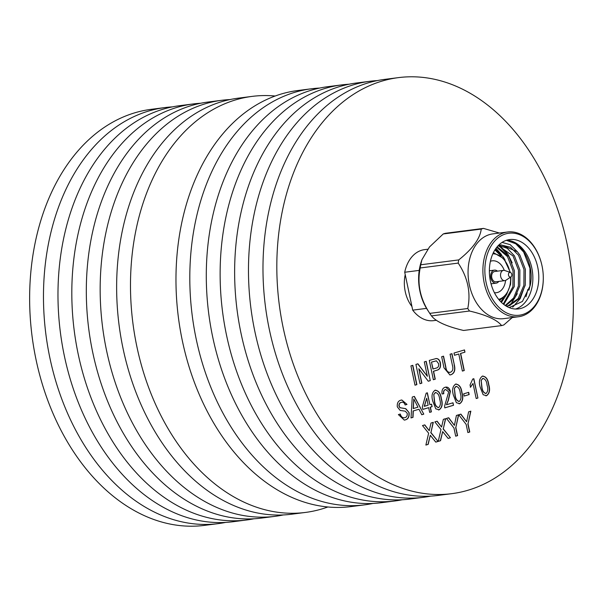 <?xml version="1.0" encoding="UTF-8"?>
<svg xmlns="http://www.w3.org/2000/svg" width="603" height="603" viewBox="0 0 603 603"><rect width="100%" height="100%" fill="white"/><g stroke="black" fill="none" stroke-linecap="round" stroke-linejoin="round"><path stroke-width="0.9" d="M497.452 271.154A6.573 4.605 82.7 0 0 494.46 270.129A6.573 4.605 82.7 0 0 490.774 274.591A6.573 4.605 82.7 0 0 496.133 283.161A6.573 4.605 82.7 0 0 498.771 281.413M499.518 300.377L506.588 294.558L510.583 284.36L510.96 276.898L505.992 280.199A5.171 3.626 -97.3 0 1 504.854 280.636A5.171 3.626 -97.3 0 1 500.633 273.883A5.171 3.626 -97.3 0 1 503.535 270.37A5.171 3.626 -97.3 0 1 504.749 270.506L510.387 272.45A2.374 1.666 82.7 0 0 508.487 273.996A2.374 1.666 82.7 0 0 509.12 276.506A2.374 1.666 82.7 0 0 510.952 276.898A2.374 1.666 82.7 0 0 511.766 275.488A2.374 1.666 82.7 0 0 510.387 272.45L503.987 258.732L493.39 252.619M503.535 270.37L494.641 271.516A5.171 3.626 82.7 0 0 491.731 275.028A5.171 3.626 82.7 0 0 495.952 281.774L504.854 280.636M494.43 292.726A16.07 11.269 82.7 0 0 496.352 292.719A16.07 11.269 82.7 0 0 505.563 280.44M515.527 309.03A34.951 24.512 82.7 0 0 532.223 285.943A34.951 24.512 82.7 0 0 506.701 240.205M509.226 307.598L522.439 301.44L530.165 285.618C534.967 264.996 521.701 240.416 506.482 240.198M542.542 287.179A41.328 28.982 82.7 0 0 543.303 278.028A41.328 28.982 82.7 0 0 541.396 263.194A41.328 28.982 82.7 0 0 512.12 233.09A41.328 28.982 82.7 0 0 485.619 261.295A41.328 28.982 82.7 0 0 507.462 313.304A41.328 28.982 82.7 0 0 542.542 287.179M543.303 278.028L543.303 278.284A42.73 29.962 -97.3 0 1 542.519 287.744A42.73 29.962 -97.3 0 1 518.527 316.741A42.73 29.962 -97.3 0 1 483.674 260.986A42.73 29.962 -97.3 0 1 507.658 231.982A42.73 29.962 -97.3 0 1 541.336 262.946L541.396 263.194M443.235 233.956A49.506 34.718 -97.3 0 1 445.511 233.278L483.516 228.401A49.506 34.718 82.7 0 0 481.239 229.08L443.235 233.956L429.487 246.951L421.919 259.727L421.233 261.815A42.73 29.962 82.7 0 0 419.402 269.224A42.73 29.962 82.7 0 0 427.369 309.686L429.766 313.379L467.77 308.51C470.973 292.606 467.785 277.47 458.205 263.096L420.201 267.973C416.997 283.87 420.185 299.005 429.766 313.379A49.506 34.718 -97.3 0 0 431.507 315.889C435.773 321.55 446.469 326.411 463.571 330.467L501.575 325.597C497.302 319.937 486.613 315.075 469.511 311.012L431.507 315.889M420.201 267.973A49.506 34.718 -97.3 0 1 420.449 266.368A49.506 34.718 -97.3 0 1 420.736 264.785L458.74 259.908A49.506 34.718 82.7 0 0 458.453 261.498A49.506 34.718 82.7 0 0 458.205 263.096M507.658 231.982L492.824 233.889A42.73 29.962 82.7 0 0 468.84 262.885A42.73 29.962 82.7 0 0 503.693 318.648L518.527 316.741M525.929 296.827A42.73 29.962 82.7 0 0 527.685 289.644M467.77 308.51A49.506 34.718 82.7 0 0 469.511 311.012M501.575 325.597A49.506 34.718 82.7 0 0 503.852 324.919L512.271 317.547M517.291 293.676L510.138 305.404M524.422 286.945L520.185 298.658L512.716 307.191M506.369 240.311L515.784 243.793L523.645 252.031L529.947 268.192L529.916 286.237L528.959 290.164M490.013 263.292A34.951 24.512 82.7 0 0 518.527 308.909A34.951 24.512 82.7 0 0 538.155 285.181A34.951 24.512 82.7 0 0 509.633 239.564A34.951 24.512 82.7 0 0 490.013 263.292M495.99 248.293L501.447 254.519M500.196 245.979L507.832 254.059L512.166 262.833M499.088 245.76L506.942 253.81M405.224 274.651A29.359 20.585 82.7 0 0 405.231 291.566A29.359 20.585 82.7 0 0 411.932 306.482M172.352 106.882A209.723 147.057 82.7 0 0 165.071 107.553L151.225 109.331A209.723 147.057 82.7 0 0 36.029 359.607A209.723 147.057 82.7 0 0 204.583 525.371L218.429 523.6A209.723 147.057 82.7 0 0 225.643 522.409M165.071 107.553A209.723 147.057 82.7 0 0 49.868 357.835A209.723 147.057 82.7 0 0 218.429 523.6M200.701 103.249A209.723 147.057 82.7 0 0 193.412 103.92L179.573 105.698A209.723 147.057 82.7 0 0 64.37 355.974A209.723 147.057 82.7 0 0 232.931 521.738L246.77 519.959A209.723 147.057 82.7 0 0 253.991 518.776M193.412 103.92A209.723 147.057 82.7 0 0 78.209 354.195A209.723 147.057 82.7 0 0 246.77 519.959M230.037 99.563A209.723 147.057 82.7 0 0 221.761 100.286L207.914 102.058A209.723 147.057 82.7 0 0 92.711 352.34A209.723 147.057 82.7 0 0 261.272 518.105L275.119 516.326A209.723 147.057 82.7 0 0 283.312 514.939M221.761 100.286A209.723 147.057 82.7 0 0 106.558 350.562A209.723 147.057 82.7 0 0 275.119 516.326M275.149 96.02A209.723 147.057 82.7 0 0 252.077 96.397L238.238 98.168A209.723 147.057 82.7 0 0 123.035 348.451A209.723 147.057 82.7 0 0 291.596 514.216L305.435 512.437A209.723 147.057 82.7 0 0 327.851 506.98M252.077 96.397A209.723 147.057 82.7 0 0 136.881 346.672A209.723 147.057 82.7 0 0 305.435 512.437M319.688 88.061A209.723 147.057 82.7 0 0 311.404 88.784L297.565 90.563A209.723 147.057 82.7 0 0 182.362 340.838A209.723 147.057 82.7 0 0 350.923 506.603L364.762 504.832A209.723 147.057 82.7 0 0 372.963 503.437M311.404 88.784A209.723 147.057 82.7 0 0 196.201 339.067A209.723 147.057 82.7 0 0 364.762 504.832M349.009 84.224A209.723 147.057 82.7 0 0 341.728 84.895L327.881 86.674A209.723 147.057 82.7 0 0 212.686 336.949A209.723 147.057 82.7 0 0 381.239 502.714L395.086 500.942A209.723 147.057 82.7 0 0 402.299 499.751M341.728 84.895A209.723 147.057 82.7 0 0 226.524 335.178A209.723 147.057 82.7 0 0 395.086 500.942M377.357 80.591A209.723 147.057 82.7 0 0 370.069 81.262L356.23 83.041A209.723 147.057 82.7 0 0 241.027 333.316A209.723 147.057 82.7 0 0 409.588 499.08L423.427 497.302A209.723 147.057 82.7 0 0 430.648 496.118M370.069 81.262A209.723 147.057 82.7 0 0 254.873 331.544A209.723 147.057 82.7 0 0 423.427 497.302M398.417 77.629L384.571 79.4A209.723 147.057 82.7 0 0 269.375 329.683A209.723 147.057 82.7 0 0 437.929 495.447L451.775 493.669A209.723 147.057 82.7 0 0 566.971 243.393A209.723 147.057 82.7 0 0 398.417 77.629A209.723 147.057 82.7 0 0 283.214 327.904A209.723 147.057 82.7 0 0 451.775 493.669M455.642 384.126C459.154 384.315 461.272 387.149 461.996 392.636C463.541 397.874 462.795 401.56 459.757 403.678L456.381 402.706L453.411 395.191C451.866 389.945 452.604 386.259 455.642 384.126L456.23 384.005M455.446 384.156C458.958 384.337 461.076 387.171 461.8 392.659C463.345 397.897 462.599 401.583 459.561 403.701L459.147 403.806M473.837 378.707L477.908 398.01L476.189 398.523L473.016 383.478L470.528 387.247L470.046 384.963L472.729 379.038L473.837 378.707M440.544 440.703L438.238 441.388L440.997 429.524L434.853 421.881L437.13 421.203L441.577 427.03L443.363 419.349L445.67 418.655L443.295 428.876L450.426 437.755L448.15 438.434L442.662 431.597L440.544 440.703L438.245 441.351M482.423 376.151C485.935 376.332 488.053 379.166 488.777 384.654C490.322 389.9 489.576 393.578 486.538 395.704L483.161 394.731L480.192 387.216C478.646 381.97 479.385 378.285 482.423 376.151L483.011 376.031M482.219 376.174C485.739 376.362 487.857 379.197 488.573 384.684C490.118 389.922 489.38 393.608 486.342 395.726L485.928 395.832M431.386 411.864L429.668 412.377L428.68 407.673L422.839 409.414L422.319 406.942L426.17 393.171L427.369 392.809L429.871 404.688L431.59 404.176L432.11 406.656L430.391 407.168L431.386 411.864L429.66 412.346M405.457 419.854L404.312 420.095L398.387 414.593L400.279 414.027C401.191 416.997 402.729 418.203 404.907 417.645C406.641 417.201 407.424 415.776 407.251 413.372L405.276 411.186L400.166 410.439L397.309 406.859C396.985 403.121 398.161 400.897 400.844 400.188L401.802 399.977L407.002 404.402L405.118 404.96C404.334 402.661 403.09 401.802 401.387 402.389C399.774 402.698 399.035 403.942 399.156 406.113L400 407.681L405.811 408.698L409.113 412.678C409.467 416.628 408.246 419.017 405.457 419.854L404.214 420.11M404.214 417.781L404.907 417.645M401.945 402.261L401.191 402.42C399.578 402.729 398.839 403.965 398.96 406.143L399.156 406.113M452.386 365.207L450.072 354.225L451.956 353.667L454.3 364.77C455.597 370.031 454.481 373.355 450.961 374.742L449.944 374.96L443.996 367.838L441.66 356.727L443.544 356.169L445.858 367.144C446.356 370.875 447.833 372.601 450.29 372.307C452.747 371.32 453.448 368.953 452.386 365.207M449.642 372.435L450.29 372.307M421.866 383.139L419.974 383.704L415.912 364.4L417.902 363.805L427.354 376.302L424.316 361.898L426.208 361.333L430.278 380.636L428.281 381.232L418.829 368.735L421.866 383.139L419.967 383.674M416.884 384.624L415 385.189L410.929 365.885L412.821 365.32L416.884 384.624L414.992 385.151M469.76 431.997L467.875 432.562L466.149 424.384L458.732 414.766L460.888 414.125L466.601 421.746L468.606 411.826L470.845 411.163L468.041 423.819L469.76 431.997L467.868 432.532M435.253 379.151L433.369 379.717L429.298 360.413L436.24 358.536C438.343 358.574 439.738 360.059 440.424 362.998C441.004 367.144 439.821 369.564 436.866 370.257L433.587 371.237L435.253 379.151L433.361 379.686M435.818 358.574L436.044 358.566C438.147 358.604 439.542 360.089 440.228 363.021L440.424 362.998M464.265 370.513L462.38 371.079L458.777 353.999L454.489 355.28L454.014 353.049L464.491 349.928L464.958 352.16L460.669 353.433L464.265 370.513L462.373 371.041M413.017 417.336L411.012 417.932L412.264 397.045L414.389 396.412L423.773 414.133L421.768 414.728L418.995 409.241L413.289 410.945L413.017 417.336L411.012 417.902M435.042 390.262C438.562 390.442 440.672 393.284 441.396 398.771C442.941 404.01 442.195 407.696 439.165 409.814L435.781 408.842L432.811 401.327C431.266 396.081 432.004 392.395 435.042 390.262L435.63 390.141M434.846 390.292C438.358 390.473 440.476 393.307 441.2 398.794C442.745 404.033 441.999 407.718 438.961 409.836L438.547 409.942M428.183 444.381L425.876 445.067L428.635 433.21L422.499 425.56L424.768 424.881L429.223 430.708L431.002 423.027L433.308 422.341L430.934 432.555L438.064 441.441L435.788 442.12L430.301 435.283L428.183 444.381L425.884 445.029M457.571 435.63L455.687 436.188L453.961 428.009L446.469 418.422L448.7 417.758L454.413 425.379L456.418 415.459L458.657 414.789L455.853 427.452L457.571 435.63L455.68 436.157M469.149 394.566L464.174 396.05L463.707 393.827L468.682 392.342L469.149 394.566L464.167 396.02M445.172 387.247C447.66 386.598 449.401 387.963 450.411 391.347L448.368 400.377L446.454 404.749L453.004 402.796L453.531 405.269L444.773 407.877L444.592 406.105L448.7 391.882L445.602 389.485C444.042 390.028 443.439 391.43 443.793 393.706L442.022 393.97C441.615 390.299 442.662 388.053 445.172 387.247L445.851 387.096M419.221 270.393L404.719 272.247A35.796 25.1 -97.3 0 1 424.497 249.642L427.655 249.235M504.274 270.385A16.07 11.269 82.7 0 0 492.259 260.828A16.07 11.269 82.7 0 0 490.397 261.303M502.073 242.398L510.251 244.682L517.382 251.76L519.876 255.054L525.356 269.262L525.273 285.136L519.522 298.432L509.512 305.6L506.384 306.188L508.141 305.774L518.15 298.606L523.901 285.309L523.984 269.443L518.505 255.227L510.417 247.207L500.905 244.954M498.824 245.421L507.296 248.361L514.382 255.755L519.869 269.971L519.778 285.837L514.653 298.289L505.646 305.736M497.158 246.8L508.887 256.463L514.374 270.672L514.291 286.546L503.799 304.44M495.38 249.182L503.399 257.164L505.156 260.195M506.46 294.746L501.447 302.412M498.191 245.647L513.01 255.936L518.49 270.144L518.407 286.018L513.643 297.935L505.254 305.48M496.744 247.313L507.515 256.637L513.002 270.853L512.912 286.719L503.249 304.002M494.897 249.921L501.025 255.906M503.535 297.942L500.807 301.771M517.382 251.76L501.251 244.908L498.229 245.609M483.516 228.401L499.45 233.037M421.919 259.727L420.736 264.785M458.74 259.908C472.594 248.851 480.094 238.577 481.239 229.08M426.547 308.374L412.708 310.146A35.796 25.1 -97.3 0 0 433.602 320.645L436.323 320.299M404.719 272.247L412.708 310.146M412.625 365.38L416.688 384.646M460.715 414.178L466.601 421.746M470.642 411.223L468.041 423.819M467.838 423.849L469.564 432.027M417.728 363.858L427.354 376.302M426.02 361.393L430.278 380.636M430.075 380.659L428.258 381.202M421.67 383.169L418.829 368.735M440.228 363.021C440.808 367.167 439.625 369.594 436.67 370.28L436.866 370.257M436.67 370.28L433.587 371.237M433.391 371.26L435.057 379.181M436.233 360.858L431.462 362.101L432.916 369.028L436.346 368.041C438.185 367.649 438.916 366.179 438.554 363.639L436.429 360.835L435.916 360.865M431.462 362.101L433.112 369.006M436.429 360.835L431.658 362.079M451.768 353.72L454.3 364.77M454.097 364.792C455.393 370.054 454.285 373.378 450.765 374.764L450.961 374.742M450.765 374.764L449.846 374.968M443.356 356.222L445.662 367.174C446.152 370.905 447.63 372.624 450.094 372.33M454.481 355.242L458.777 353.999M464.295 349.989L464.958 352.16M464.762 352.182L460.669 353.433M460.466 353.464L464.069 370.536M400.083 414.057C400.995 417.02 402.533 418.226 404.711 417.675M401.704 399.993L407.002 404.402M406.806 404.425L405.11 404.93M401.847 402.276L401.191 402.42M398.96 406.143L400 407.681M399.797 407.703L405.811 408.698M405.608 408.728L409.113 412.678M408.917 412.701C409.271 416.65 408.05 419.04 405.261 419.876M414.208 396.465L423.773 414.133M423.577 414.155L421.753 414.698M413.289 410.945L418.995 409.241M413.093 410.967L412.821 417.366M413.794 398.96L413.191 408.57L417.954 407.183L413.794 398.96L413.387 408.548M422.831 409.384L428.68 407.673M427.18 392.87L429.871 404.688M431.394 404.236L432.11 406.656M431.914 406.678L430.391 407.168M430.195 407.191L431.19 411.894M426.69 398.251L424.241 406.332L428.153 405.201L426.69 398.251L424.437 406.309M438.961 409.836L438.449 409.957M435.69 392.447L433.791 394.377L434.326 400.829C434.703 404.741 436.09 407.002 438.494 407.613M433.791 394.377L434.529 400.807C434.899 404.719 436.286 406.98 438.69 407.583L438.313 407.651M435.291 392.523L433.987 394.347M438.69 407.583C440.567 405.698 440.899 402.932 439.677 399.269C439.301 395.342 437.899 393.081 435.494 392.493L435.592 392.463M486.342 395.726L485.83 395.839M483.071 378.337L481.171 380.259L481.707 386.719C482.083 390.631 483.47 392.892 485.875 393.503M481.171 380.259L481.903 386.696C482.279 390.608 483.666 392.87 486.071 393.473L485.686 393.54M482.671 378.413L481.367 380.237M486.071 393.473C487.948 391.588 488.279 388.822 487.058 385.159C486.674 381.232 485.279 378.97 482.867 378.382L482.973 378.345M424.595 424.934L429.223 430.708M433.105 422.401L430.934 432.555M430.738 432.585L438.064 441.441M437.868 441.464L435.765 442.089M427.987 444.411L430.301 435.283M436.956 421.256L441.577 427.03M445.466 418.723L443.295 428.876M443.099 428.899L450.426 437.755M450.23 437.786L448.127 438.411M440.341 440.725L442.662 431.597M448.526 417.811L454.413 425.379M458.453 414.849L455.853 427.452M455.649 427.474L457.375 435.652M473.649 378.767L477.908 398.01M477.704 398.04L476.182 398.493M470.332 387.269L473.016 383.478M468.493 392.402L468.953 394.596M459.561 403.701L459.049 403.822M456.29 386.312L454.391 388.242L454.926 394.694C455.303 398.606 456.69 400.867 459.094 401.477M454.391 388.242L455.129 394.671C455.499 398.583 456.886 400.844 459.29 401.455L458.913 401.515M455.891 386.387L454.587 388.211M459.29 401.455C461.167 399.563 461.499 396.797 460.277 393.133C459.893 389.206 458.499 386.945 456.094 386.357L456.192 386.327M445.753 387.111L450.215 391.37L448.165 400.4L446.454 404.749M452.815 402.857L453.531 405.269M453.328 405.299L444.765 407.847M445.406 389.508C443.846 390.051 443.243 391.46 443.597 393.729L443.793 393.706M443.597 393.729L442.022 393.963M498.681 299.374A23.072 16.175 82.7 0 0 510.191 283.998A23.072 16.175 82.7 0 0 510.575 277.154M509.95 272.3A23.072 16.175 82.7 0 0 492.839 253.795M494.46 270.129L489.372 270.777M496.133 283.161L491.038 283.817"/></g></svg>
